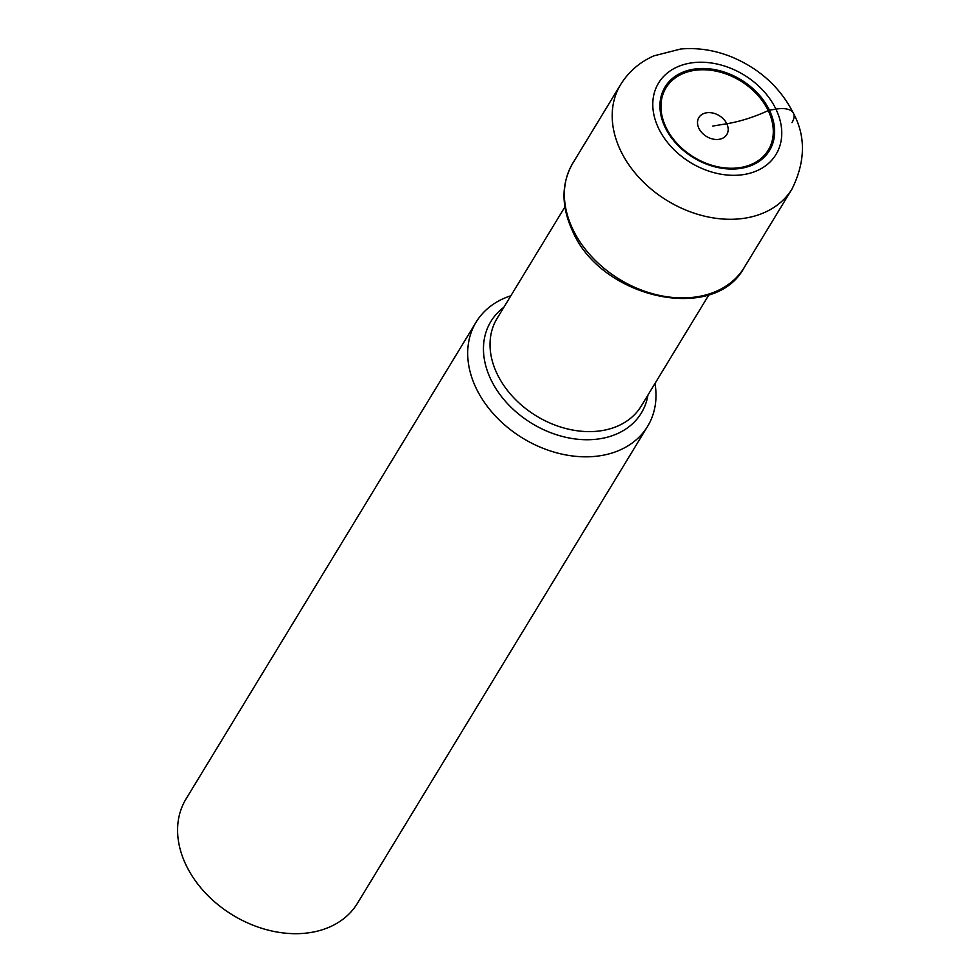 <?xml version="1.0" encoding="UTF-8"?>
<svg xmlns="http://www.w3.org/2000/svg" width="980" height="980" viewBox="0 0 980 980"><rect width="100%" height="100%" fill="white"/><g stroke="black" fill="none" stroke-linecap="round" stroke-linejoin="round"><path stroke-width="1.47" d="M665.126 127.351A61.115 45.631 -148.7 0 1 693.423 69.225A61.115 45.631 -148.7 0 1 769.423 110.189A61.115 45.631 -148.7 0 1 741.125 168.315A61.115 45.631 -148.7 0 1 665.126 127.351M510.862 295.764A100.34 74.921 31.3 0 0 476.121 322.114A100.34 74.921 31.3 0 0 476.219 388.362A100.34 74.921 31.3 0 0 561.957 454.132A100.34 74.921 31.3 0 0 647.56 426.423A100.34 74.921 31.3 0 0 654.995 383.45M647.56 426.423L357.455 903.278A100.34 74.921 -148.7 0 1 271.852 931A100.34 74.921 -148.7 0 1 186.114 865.217A100.34 74.921 -148.7 0 1 186.016 798.982L476.121 322.114M712.852 126.04L726.805 123.749A82.7 36.101 154.3 0 0 768.21 110.605A2.952 1.286 -25.7 0 1 769.423 110.189L775.927 109.123A31.605 13.793 -25.7 0 1 791.975 122.647M658.621 128.429A68.735 51.328 31.3 0 0 744.09 174.501A68.735 51.328 31.3 0 0 775.927 109.123A68.735 51.328 31.3 0 0 690.459 63.051A68.735 51.328 31.3 0 0 658.621 128.429M620.622 84.586A100.34 74.921 31.3 0 0 620.72 150.822A100.34 74.921 31.3 0 0 706.47 216.605A100.34 74.921 31.3 0 0 792.073 188.883C805.389 161.712 805.866 136.538 793.482 113.374C780.533 87.894 760.272 69.213 732.685 57.367C715.535 50.286 698.238 47.493 680.769 49L653.868 55.86C639.72 62.12 628.633 71.699 620.622 84.586L572.798 163.207A100.34 74.921 -148.7 0 0 572.896 229.443A100.34 74.921 -148.7 0 0 658.634 295.225A100.34 74.921 -148.7 0 0 744.236 267.503L792.073 188.883M666.045 127.425A59.854 44.688 31.3 0 0 740.476 167.543A59.854 44.688 31.3 0 0 768.21 110.605A59.854 44.688 31.3 0 0 693.767 70.487A59.854 44.688 31.3 0 0 666.045 127.425M726.805 123.749A16.341 12.201 31.3 0 0 706.47 112.798A16.341 12.201 31.3 0 0 698.899 128.343A16.341 12.201 31.3 0 0 719.222 139.295A16.341 12.201 31.3 0 0 726.805 123.749M709.042 294.613L641.251 406.051A84.354 62.977 -148.7 0 1 569.392 429.375A84.354 62.977 -148.7 0 1 497.289 374.238A84.354 62.977 -148.7 0 1 497.191 374.054A84.354 62.977 -148.7 0 1 497.117 318.365L564.909 206.927M503.83 307.328A88.053 65.746 31.3 0 0 490.943 379.652A88.053 65.746 31.3 0 0 491.041 379.848A88.053 65.746 31.3 0 0 578.286 439.31A88.053 65.746 31.3 0 0 647.964 395.014M744.236 267.503C714.555 323.731 601.279 298.606 572.614 231.17C561.099 206.253 561.16 183.603 572.798 163.207"/></g></svg>
